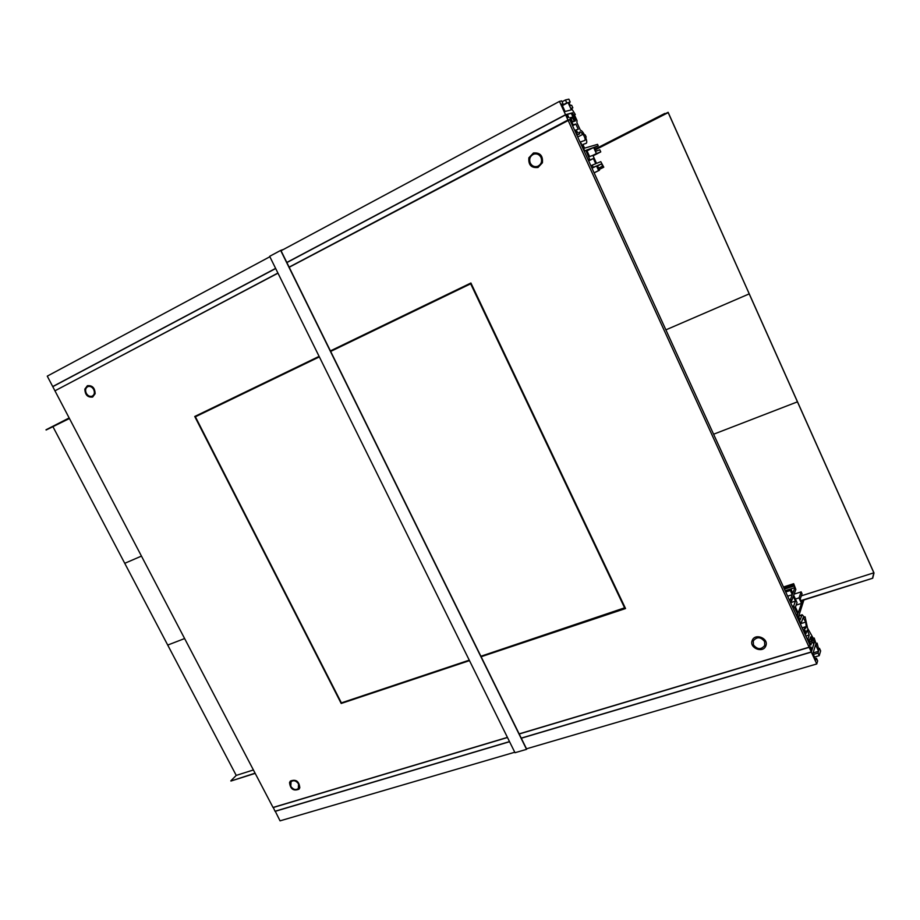 <?xml version="1.0" encoding="UTF-8"?>
<svg xmlns="http://www.w3.org/2000/svg" width="920" height="920" viewBox="0 0 920 920"><rect width="100%" height="100%" fill="white"/><g stroke="black" fill="none" stroke-linecap="round" stroke-linejoin="round"><path stroke-width="1.38" d="M802.608 600.38L801.826 602.577L800.204 599.012L802.056 593.814L801.182 591.87L799.02 597.885L801.538 603.417L798.146 613.03L795.443 607.096L797.042 602.634L793.695 595.286L795.846 589.456L793.672 583.705L793.212 584.947L794.914 587.615L792.672 593.641L791.395 589.755L790.832 589.214L790.349 590.479L792.281 594.699L790.602 599.173L791.51 601.162L793.281 596.39L795.443 601.128L793.695 605.935L797.744 614.181L797.237 615.63L800.319 622.38L800.02 623.254L800.619 624.577L803.16 617.596L805.724 622.092L806.231 626.554L805.621 628.371L805.023 627.06L803.643 631.189L804.252 632.511L805.034 630.143L805.851 633.96L807.242 630.073L809.209 635.007L808.013 638.698L810.244 643.563L809.45 640.297L810.209 637.905L811.647 641.056L811.923 640.159L810.497 637.019L811.75 636.744L810.543 637.111M811.75 636.744L814.338 642.413L813.13 642.769M814.338 642.413L811.325 652.096L816.753 663.964L817.661 660.882L816.466 658.26L815.246 658.616M816.753 663.964L526.504 748.811L281.048 250.746L559.452 101.407L561.672 100.866L563.017 103.822L561.694 104.144L565.075 111.515L571.377 109.848L568.054 102.58L566.766 102.89L565.432 99.969L568.87 99.153L570.193 102.051L568.928 102.361L570.377 105.558L571.653 105.236L572.838 107.847L571.4 108.215L575.276 114.505L574.379 114.747L577.024 120.543L576.932 122.693L580.405 130.26C581.543 130.398 582.947 132.008 584.602 135.102L585.189 134.906L586.178 137.069L585.591 137.264C586.845 140.576 587.075 142.577 586.293 143.278L582.866 144.486L584.545 148.155L597.551 144.359L598.219 145.82L594.228 147.292L596.01 151.202L599.794 149.776L600.76 151.903L596.39 153.571L593.619 147.511L586.638 150.075L589.616 156.595L592.871 155.353L596.539 163.392L600.783 161.667L603.773 167.187L602.865 167.566L601.68 163.829L597.287 165.646L599.369 169.05L599.541 170.177L598.621 170.568L596.516 165.968L593.25 167.314L592.25 165.14L595.734 163.725L593.365 158.539L589.869 159.919L585.798 150.386L584.212 151.202M514.763 752.238L280.048 820.847L275.229 811.198M816.466 658.26L815.913 660.088L812.912 653.499L815.603 644.77L818.57 651.279L813.096 652.901M818.57 651.279L818.029 653.062L813.337 654.453M818.029 653.062L819.225 655.672L814.533 657.053M819.225 655.672L820.64 650.888L819.467 648.301L818.282 648.657M819.467 648.301L818.926 650.072L817.098 643.126L815.764 643.529M817.098 643.126L816.488 645.115L814.2 638.031L813.372 638.284M814.2 638.031L813.82 639.273L807.53 628.095L805.092 616.814L804.816 617.63L802.159 614.744L800.112 619.884L798.594 616.561L803.884 599.978M811.325 652.096L521.295 738.231M509.565 741.716L275.08 811.359M805.092 616.814L804.482 617.009M801.182 591.87L794.121 594.124M799.02 597.885L795.409 599.035M801.538 603.417L796.156 605.107M793.695 605.935L792.304 606.372M790.602 602.657L795.443 601.128M794.04 606.706L792.649 607.143M796.099 614.698L797.744 614.181M800.319 622.38L799.698 622.564M796.616 615.825L797.237 615.63M805.724 622.092L800.975 623.564M806.231 626.554L802.102 627.819M805.023 627.06L802.159 627.934M805.632 631.453L804.482 631.81M805.241 632.638L804.425 632.891M805.851 633.96L805.023 634.202M808.013 638.698L807.196 638.952M793.672 583.705L783.449 587.006M793.212 584.947L783.886 587.96M793.741 586.12L784.415 589.133M794.914 587.615L785.162 590.744M790.832 589.214L785.277 590.996M790.349 590.479L785.714 591.974M792.281 594.699L787.635 596.183M790.602 599.173L789.21 599.621M791.51 601.162L790.119 601.611M810.014 641.539L811.647 641.056M255.081 773.168L230.931 781.034L255.196 773.375M230.828 780.838L236.233 775.41L253.402 769.959M801.044 600.863L872.712 578.22L874 572.964L749.259 293.859L665.884 329.866M800.929 600.61L872.712 578.22M872.585 577.955L873.85 572.815L801.331 595.849M141.462 556.094L124.74 563.316L236.233 775.41M749.213 293.917L873.85 572.815M585.798 150.386L584.752 150.765L580.037 142.082L584.936 140.403C585.476 139.196 584.832 137.137 583.015 134.262L580.347 131.928L579.025 132.342L579.692 133.802L576.691 134.768L576.023 133.308L577.748 132.756L575.552 130.099L578.243 129.26L575.816 124.039L573.137 124.832L570.664 119.416L571.32 119.232L572.516 121.865L574.252 121.359L572.654 117.863L573.298 117.679L575.322 121.049L575.414 119.117L572.528 112.803L565.535 114.701L559.452 101.407M574.241 119.738L575.414 119.117M571.354 113.424L572.528 112.803M53.935 386.055L52.716 386.549L47.265 376.142L269.859 256.749M561.844 104.443L563.017 103.822M562.373 105.616L568.054 102.58M562.235 105.317L566.766 102.89M562.085 101.775L565.432 99.969M569.054 102.66L570.193 102.051M571.55 108.537L572.838 107.847M574.471 114.931L575.276 114.505M52.716 386.549L275.62 268.387M286.81 262.453L565.535 114.701M594.446 147.752L598.219 145.82M593.078 155.814L600.76 151.903M592.871 155.365L596.39 153.571M587.006 150.892L593.619 147.511M588.512 160.609L589.869 159.919M593.365 158.539L588.662 160.931M588.121 159.769L589.478 159.079M580.75 143.635L581.348 143.324M584.752 150.765L584.154 151.076M577.726 137.011L583.015 134.262M579.117 132.56L580.347 131.928M576.909 135.24L579.692 133.802M575.483 132.123L577.082 131.296M575.425 131.985L576.219 131.571M574.759 130.525L575.552 130.099M572.343 125.258L573.137 124.832M599.414 169.372L603.773 167.187M599.403 169.314L602.865 167.566M598.885 168.004L602.278 166.29M597.436 165.98L601.68 163.829M594.124 172.891L599.541 170.177M594.101 172.833L598.621 170.568M591.997 168.245L596.516 165.968M591.894 168.004L593.25 167.314M590.893 165.83L592.25 165.14M572.654 117.863L570.48 119.002M595.194 149.396L668.127 112.309L797.49 401.775L668.184 112.631L595.378 149.822M664.942 113.746L668.184 112.631M664.815 113.447L595.056 149.109M69.15 417.956L46 429.789L69.264 418.174M46.115 430.008L69.437 418.508M53.038 426.88L167.716 645.069L184.621 638.549M713.598 434.228L797.444 401.844M569.721 119.519L567.962 120.014L565.604 114.85L566.271 114.666L567.617 117.622L568.721 117.311L567.375 114.367L571.297 113.309L572.964 116.943L569.928 117.806L572.274 122.935L571.4 123.188L569.721 119.519L569.043 119.876M570.204 118.404L572.964 116.943M571.481 123.349L572.274 122.935M56.189 390.16L277.909 273.044M289.121 267.133L567.962 120.014M54.889 390.701L52.773 386.664L275.678 268.525M286.879 262.579L565.604 114.85M566.375 114.896L567.375 114.367M809.807 644.943L809.151 647.335L811.256 651.958L810.336 648.404L810.819 646.886L812.026 649.52L813.717 644.069L811.67 640.976M812.222 640.803L810.899 645.012L808.795 640.412L807.978 640.654M808.795 640.412L808.415 641.608L809.922 644.908M273.24 807.392L275.022 811.256L509.507 741.6M809.151 647.335L519.202 733.999M507.483 737.506L273.09 807.564M811.256 651.958L521.237 738.116M812.026 649.52L810.991 649.819M86.296 393.3C87.906 395.91 89.884 396.865 92.218 396.152C94.472 394.772 94.955 392.553 93.679 389.482C92.08 386.883 90.126 385.928 87.791 386.618C85.514 387.987 85.02 390.218 86.296 393.3M530.265 163.058C531.967 166.106 534.428 167.198 537.625 166.336C541.236 164.484 542.363 161.529 541.029 157.481C539.361 154.48 536.947 153.364 533.795 154.146C530.081 155.963 528.908 158.93 530.265 163.058M753.445 644.897C757.424 649.658 761.185 649.831 764.75 645.426L764.566 641.493C760.621 636.755 756.872 636.559 753.284 640.883L753.445 644.897M290.8 786.324C293.181 789.624 295.688 790.372 298.322 788.543L298.551 783.955C296.183 780.654 293.687 779.907 291.042 781.712L290.8 786.324M519.144 733.884L809.082 647.208L809.853 644.77L569.79 119.657L289.179 267.26M277.978 273.171L54.947 390.816L273.033 807.461L507.426 737.391M809.082 647.208L568.031 120.163M319.102 356.373L194.741 416.484L341.193 703.466L469.487 660.629M481.125 656.742L625.531 608.534L470.913 283.015L330.406 350.911M341.929 702.696L341.193 703.466M95.128 393.714C94.921 387.895 92.334 385.238 87.388 385.721L84.859 389.091C85.088 394.921 87.688 397.566 92.644 397.037L95.128 393.714M542.409 162.782C543.087 155.71 540.097 152.444 533.462 152.984L528.885 157.768C528.252 164.945 531.3 168.176 538.016 167.463L542.409 162.782M299.805 787.75C299.092 781.218 295.941 778.987 290.375 781.068L289.547 782.529C290.294 789.084 293.445 791.303 299.011 789.176L299.805 787.75M765.704 646.162L765.831 645.84C769.039 638.491 755.239 632.822 752.307 640.251L752.226 640.435C748.845 647.737 762.657 653.637 765.704 646.162M625.117 607.66L480.895 656.259M469.257 660.157L341.377 702.88L195.385 416.772L319.355 356.891M319.332 356.834L195.385 416.772M330.659 351.428L470.672 283.797L624.772 608.2M330.636 351.371L471.143 283.498M283.51 249.423L280.657 250.424L526.55 749.351L526.999 748.661M280.657 250.424L269.652 256.323L515.004 752.721L526.55 749.351M801.711 615.261L798.709 616.193M809.209 635.007L805.851 636.019M572.573 125.741L575.816 124.039M802.125 614.755L798.847 615.779"/></g></svg>

